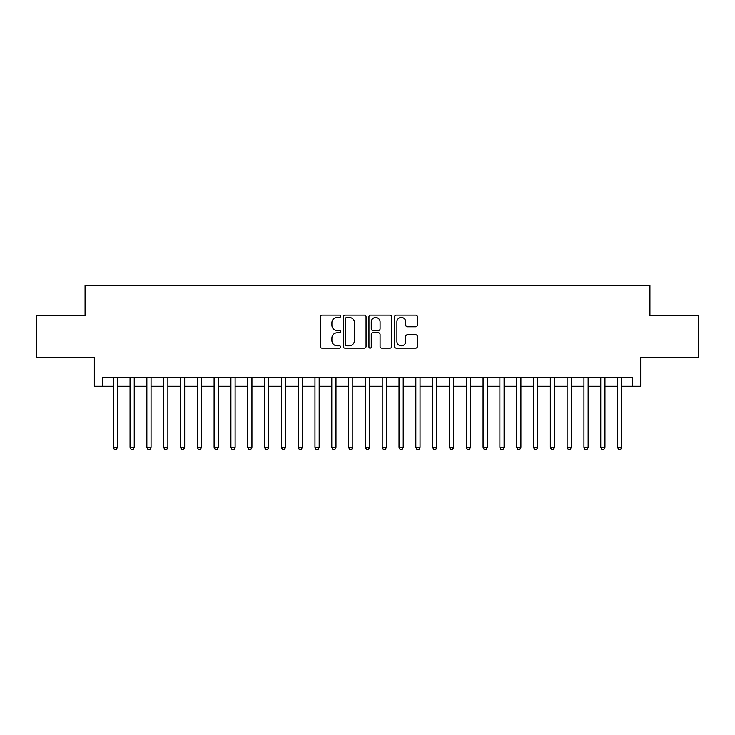 <?xml version="1.0" encoding="UTF-8"?>
<svg xmlns="http://www.w3.org/2000/svg" width="735" height="735" viewBox="0 0 735 735"><rect width="100%" height="100%" fill="white"/><g stroke="black" fill="none" stroke-linecap="round" stroke-linejoin="round"><path stroke-width="1.1" d="M340.608 316.261A1.158 1.158 0 0 0 339.451 315.113L321.921 315.113A1.654 1.654 0 0 0 320.267 316.757L320.267 346.461A1.654 1.654 0 0 0 321.921 348.114L339.451 348.114A1.158 1.158 0 0 0 340.608 346.957A1.158 1.158 0 0 0 339.451 345.799L337.181 345.799A5.283 5.283 0 0 1 331.898 340.516L331.898 338.045A5.283 5.283 0 0 1 337.181 332.762L339.451 332.762A1.158 1.158 0 0 0 340.608 331.614A1.158 1.158 0 0 0 339.451 330.456L337.181 330.456A5.283 5.283 0 0 1 331.898 325.173L331.898 322.702A5.283 5.283 0 0 1 337.181 317.419L339.451 317.419A1.158 1.158 0 0 0 340.608 316.261M415.725 326.744A1.654 1.654 0 0 0 417.37 325.09L417.37 316.757A1.654 1.654 0 0 0 415.725 315.113L396.257 315.113A1.654 1.654 0 0 0 394.603 316.757L394.603 346.461A1.654 1.654 0 0 0 396.257 348.114L415.725 348.114A1.654 1.654 0 0 0 417.37 346.461L417.37 336.391A1.654 1.654 0 0 0 415.725 334.747L407.392 334.747A1.654 1.654 0 0 0 405.738 336.391L405.738 341.389A4.41 4.41 0 0 1 401.328 345.799A4.41 4.41 0 0 1 396.909 341.389L396.909 321.829A4.41 4.41 0 0 1 401.328 317.419A4.41 4.41 0 0 1 405.738 321.829L405.738 325.09A1.654 1.654 0 0 0 407.392 326.744L415.725 326.744M102.735 386.242L102.735 377.836L632.265 377.836L632.265 386.242L640.672 386.242L640.672 357.669L698.25 357.669L698.25 315.637L649.924 315.637L649.924 285.382L85.076 285.382L85.076 315.637L36.75 315.637L36.75 357.669L94.328 357.669L94.328 386.242L113.236 386.242M366.058 316.757A1.654 1.654 0 0 0 364.404 315.113L344.935 315.113A1.654 1.654 0 0 0 343.282 316.757L343.282 346.461A1.654 1.654 0 0 0 344.935 348.114L364.404 348.114A1.654 1.654 0 0 0 366.058 346.461L366.058 316.757M370.596 315.113L390.065 315.113A1.654 1.654 0 0 1 391.718 316.757L391.718 346.461A1.654 1.654 0 0 1 390.065 348.114L381.731 348.114A1.654 1.654 0 0 1 380.078 346.461L380.078 334.416A1.654 1.654 0 0 0 378.433 332.762L372.902 332.762A1.654 1.654 0 0 0 371.258 334.416L371.258 346.957A1.158 1.158 0 0 1 370.1 348.114A1.158 1.158 0 0 1 368.942 346.957L368.942 316.757A1.654 1.654 0 0 1 370.596 315.113M117.444 386.242L130.049 386.242M134.248 386.242L146.862 386.242M151.061 386.242L163.666 386.242M167.874 386.242L180.479 386.242M184.687 386.242L197.292 386.242M201.491 386.242L214.105 386.242M218.304 386.242L230.909 386.242M235.117 386.242L247.723 386.242M251.93 386.242L264.536 386.242M268.734 386.242L281.349 386.242M285.548 386.242L298.153 386.242M302.361 386.242L314.966 386.242M319.174 386.242L331.779 386.242M335.978 386.242L348.592 386.242M352.791 386.242L365.396 386.242M369.604 386.242L382.209 386.242M386.408 386.242L399.022 386.242M403.221 386.242L415.826 386.242M420.034 386.242L432.639 386.242M436.847 386.242L449.452 386.242M453.651 386.242L466.266 386.242M470.464 386.242L483.07 386.242M487.277 386.242L499.883 386.242M504.091 386.242L516.696 386.242M520.894 386.242L533.509 386.242M537.708 386.242L550.313 386.242M554.521 386.242L567.126 386.242M571.334 386.242L583.939 386.242M588.138 386.242L600.752 386.242M604.951 386.242L617.556 386.242M621.764 386.242L632.265 386.242M346.755 317.419A1.158 1.158 0 0 0 345.597 318.577L345.597 344.642A1.158 1.158 0 0 0 346.755 345.799L349.143 345.799A5.283 5.283 0 0 0 354.426 340.516L354.426 322.702A5.283 5.283 0 0 0 349.143 317.419L346.755 317.419M380.078 321.912A4.41 4.41 0 0 0 375.668 317.502A4.41 4.41 0 0 0 371.258 321.912L371.258 328.802A1.654 1.654 0 0 0 372.902 330.456L378.433 330.456A1.654 1.654 0 0 0 380.078 328.802L380.078 321.912M117.444 377.836L117.444 447.431L113.236 447.431L113.236 377.836M117.444 447.431L116.176 449.618L114.504 449.618L113.236 447.431M134.248 377.836L134.248 447.431L130.049 447.431L130.049 377.836M134.248 447.431L132.989 449.618L131.308 449.618L130.049 447.431M151.061 377.836L151.061 447.431L146.862 447.431L146.862 377.836M151.061 447.431L149.802 449.618L148.121 449.618L146.862 447.431M167.874 377.836L167.874 447.431L163.666 447.431L163.666 377.836M167.874 447.431L166.615 449.618L164.934 449.618L163.666 447.431M184.687 377.836L184.687 447.431L180.479 447.431L180.479 377.836M184.687 447.431L183.419 449.618L181.738 449.618L180.479 447.431M201.491 377.836L201.491 447.431L197.292 447.431L197.292 377.836M201.491 447.431L200.232 449.618L198.551 449.618L197.292 447.431M218.304 377.836L218.304 447.431L214.105 447.431L214.105 377.836M218.304 447.431L217.046 449.618L215.364 449.618L214.105 447.431M235.117 377.836L235.117 447.431L230.909 447.431L230.909 377.836M235.117 447.431L233.859 449.618L232.177 449.618L230.909 447.431M251.93 377.836L251.93 447.431L247.723 447.431L247.723 377.836M251.93 447.431L250.663 449.618L248.981 449.618L247.723 447.431M268.734 377.836L268.734 447.431L264.536 447.431L264.536 377.836M268.734 447.431L267.476 449.618L265.794 449.618L264.536 447.431M285.548 377.836L285.548 447.431L281.349 447.431L281.349 377.836M285.548 447.431L284.289 449.618L282.608 449.618L281.349 447.431M302.361 377.836L302.361 447.431L298.153 447.431L298.153 377.836M302.361 447.431L301.102 449.618L299.421 449.618L298.153 447.431M319.174 377.836L319.174 447.431L314.966 447.431L314.966 377.836M319.174 447.431L317.906 449.618L316.225 449.618L314.966 447.431M335.978 377.836L335.978 447.431L331.779 447.431L331.779 377.836M335.978 447.431L334.719 449.618L333.038 449.618L331.779 447.431M352.791 377.836L352.791 447.431L348.592 447.431L348.592 377.836M352.791 447.431L351.532 449.618L349.851 449.618L348.592 447.431M369.604 377.836L369.604 447.431L365.396 447.431L365.396 377.836M369.604 447.431L368.336 449.618L366.664 449.618L365.396 447.431M386.408 377.836L386.408 447.431L382.209 447.431L382.209 377.836M386.408 447.431L385.149 449.618L383.468 449.618L382.209 447.431M403.221 377.836L403.221 447.431L399.022 447.431L399.022 377.836M403.221 447.431L401.962 449.618L400.281 449.618L399.022 447.431M420.034 377.836L420.034 447.431L415.826 447.431L415.826 377.836M420.034 447.431L418.775 449.618L417.094 449.618L415.826 447.431M436.847 377.836L436.847 447.431L432.639 447.431L432.639 377.836M436.847 447.431L435.579 449.618L433.898 449.618L432.639 447.431M453.651 377.836L453.651 447.431L449.452 447.431L449.452 377.836M453.651 447.431L452.392 449.618L450.711 449.618L449.452 447.431M470.464 377.836L470.464 447.431L466.266 447.431L466.266 377.836M470.464 447.431L469.206 449.618L467.524 449.618L466.266 447.431M487.277 377.836L487.277 447.431L483.07 447.431L483.07 377.836M487.277 447.431L486.019 449.618L484.337 449.618L483.07 447.431M504.091 377.836L504.091 447.431L499.883 447.431L499.883 377.836M504.091 447.431L502.823 449.618L501.141 449.618L499.883 447.431M520.894 377.836L520.894 447.431L516.696 447.431L516.696 377.836M520.894 447.431L519.636 449.618L517.954 449.618L516.696 447.431M537.708 377.836L537.708 447.431L533.509 447.431L533.509 377.836M537.708 447.431L536.449 449.618L534.768 449.618L533.509 447.431M554.521 377.836L554.521 447.431L550.313 447.431L550.313 377.836M554.521 447.431L553.262 449.618L551.581 449.618L550.313 447.431M571.334 377.836L571.334 447.431L567.126 447.431L567.126 377.836M571.334 447.431L570.066 449.618L568.385 449.618L567.126 447.431M588.138 377.836L588.138 447.431L583.939 447.431L583.939 377.836M588.138 447.431L586.879 449.618L585.198 449.618L583.939 447.431M604.951 377.836L604.951 447.431L600.752 447.431L600.752 377.836M604.951 447.431L603.692 449.618L602.011 449.618L600.752 447.431M621.764 377.836L621.764 447.431L617.556 447.431L617.556 377.836M621.764 447.431L620.496 449.618L618.824 449.618L617.556 447.431"/></g></svg>
